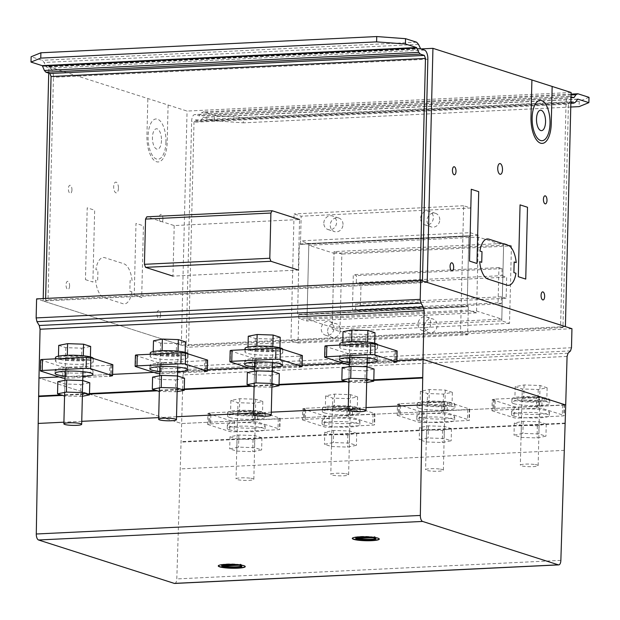 <?xml version="1.0" encoding="UTF-8"?>
<svg xmlns="http://www.w3.org/2000/svg" width="620" height="620" viewBox="0 0 620 620"><rect width="100%" height="100%" fill="white"/><g stroke="black" fill="none" stroke-linecap="round" stroke-linejoin="round"><path stroke-width="0.46" stroke-dasharray="3.1 2.33" d="M331.553 446.547L347.518 447.082L356.399 445.354L349.308 443.083L333.343 442.548L324.462 444.284L331.553 446.547L331.847 434.442L324.764 432.179L333.637 430.443L349.61 430.978L356.694 433.24L347.82 434.976L331.847 434.442M347.82 434.976L347.518 447.082M356.694 433.24L356.399 445.354M349.61 430.978L349.308 443.083M333.637 430.443L333.343 442.548M324.764 432.179L324.462 444.284M344.642 473.571A8.905 1.302 -178.6 0 0 332.297 473.641A8.905 1.302 -178.6 0 0 330.801 474.323A8.905 1.302 -178.6 0 0 337.11 475.718A8.905 1.302 -178.6 0 0 347.115 475.439A8.905 1.302 -178.6 0 0 348.611 474.757A8.905 1.302 -178.6 0 0 344.642 473.571M348.727 409.394A8.905 1.302 -178.6 0 0 350.222 408.712A8.905 1.302 -178.6 0 0 343.914 407.309A8.905 1.302 -178.6 0 0 333.917 407.596A8.905 1.302 -178.6 0 0 332.421 408.278A8.905 1.302 -178.6 0 0 336.381 409.456A8.905 1.302 -178.6 0 0 348.727 409.394M323.973 425.165A18.918 2.767 -178.6 0 0 349.316 427.025A18.918 2.767 -178.6 0 0 359.848 424.808A18.918 2.767 -178.6 0 0 332.553 421.662A18.918 2.767 -178.6 0 0 322.02 423.879A18.918 2.767 -178.6 0 0 323.973 425.165M349.401 423.499A18.918 2.767 1.4 0 1 322.106 420.36A18.918 2.767 1.4 0 1 332.638 418.143A18.918 2.767 1.4 0 1 357.98 420.004A18.918 2.767 1.4 0 1 359.933 421.282A18.918 2.767 1.4 0 1 349.401 423.499M324.276 412.835A18.918 2.767 -178.6 0 0 349.61 414.695A18.918 2.767 -178.6 0 0 360.15 412.478A18.918 2.767 -178.6 0 0 332.855 409.339A18.918 2.767 -178.6 0 0 322.315 411.556A18.918 2.767 -178.6 0 0 324.276 412.835M349.703 411.168A18.918 2.767 1.4 0 1 322.408 408.03A18.918 2.767 1.4 0 1 332.94 405.813A18.918 2.767 1.4 0 1 358.275 407.673A18.918 2.767 1.4 0 1 360.236 408.952A18.918 2.767 1.4 0 1 349.703 411.168M332.444 410.223L348.409 410.758L357.291 409.029L350.199 406.759L334.234 406.224L325.353 407.96L332.444 410.223L332.738 398.118L325.647 395.854L334.529 394.119L350.494 394.653L357.585 396.916L348.704 398.652L332.738 398.118M348.704 398.652L348.409 410.758M357.585 396.916L357.291 409.029M350.494 394.653L350.199 406.759M334.529 394.119L334.234 406.224M325.647 395.854L325.353 407.96M236.786 451.128L252.751 451.662L261.632 449.926L254.541 447.663L238.576 447.129L229.695 448.864L236.786 451.128L237.08 439.022L229.989 436.751L238.871 435.023L254.835 435.558L261.927 437.821L253.045 439.557L237.08 439.022M253.045 439.557L252.751 451.662M261.927 437.821L261.632 449.926M254.835 435.558L254.541 447.663M238.871 435.023L238.576 447.129M229.989 436.751L229.695 448.864M249.876 478.152A8.905 1.302 -178.6 0 0 237.53 478.214A8.905 1.302 -178.6 0 0 236.034 478.896A8.905 1.302 -178.6 0 0 242.343 480.299A8.905 1.302 -178.6 0 0 252.34 480.012A8.905 1.302 -178.6 0 0 253.836 479.338A8.905 1.302 -178.6 0 0 249.876 478.152M253.96 413.966A8.905 1.302 -178.6 0 0 255.456 413.292A8.905 1.302 -178.6 0 0 249.147 411.889A8.905 1.302 -178.6 0 0 239.149 412.168A8.905 1.302 -178.6 0 0 237.654 412.85A8.905 1.302 -178.6 0 0 241.614 414.036A8.905 1.302 -178.6 0 0 253.96 413.966M229.206 429.738A18.918 2.767 -178.6 0 0 254.541 431.597A18.918 2.767 -178.6 0 0 265.081 429.381A18.918 2.767 -178.6 0 0 237.786 426.242A18.918 2.767 -178.6 0 0 227.246 428.459A18.918 2.767 -178.6 0 0 229.206 429.738M254.626 428.079A18.918 2.767 1.4 0 1 227.331 424.94A18.918 2.767 1.4 0 1 237.871 422.724A18.918 2.767 1.4 0 1 263.206 424.584A18.918 2.767 1.4 0 1 265.166 425.863A18.918 2.767 1.4 0 1 254.626 428.079M229.508 417.415A18.918 2.767 -178.6 0 0 254.843 419.275A18.918 2.767 -178.6 0 0 265.383 417.058A18.918 2.767 -178.6 0 0 238.088 413.912A18.918 2.767 -178.6 0 0 227.548 416.129A18.918 2.767 -178.6 0 0 229.508 417.415M254.929 415.749A18.918 2.767 1.4 0 1 227.633 412.61A18.918 2.767 1.4 0 1 238.173 410.393A18.918 2.767 1.4 0 1 263.508 412.254A18.918 2.767 1.4 0 1 265.469 413.532A18.918 2.767 1.4 0 1 254.929 415.749M237.669 414.803L253.642 415.338L262.516 413.602L255.432 411.339L239.46 410.804L230.586 412.54L237.669 414.803L237.972 402.698L230.88 400.427L239.762 398.699L255.727 399.226L262.818 401.496L253.937 403.232L237.972 402.698M253.937 403.232L253.642 415.338M262.818 401.496L262.516 413.602M255.727 399.226L255.432 411.339M239.762 398.699L239.46 410.804M230.88 400.427L230.586 412.54M521.087 437.394L537.06 437.929L545.933 436.193L538.85 433.93L522.877 433.396L514.003 435.132L521.087 437.394L521.389 425.289L514.298 423.018L523.179 421.29L539.144 421.817L546.236 424.088L537.354 425.816L521.389 425.289M537.354 425.816L537.06 437.929M546.236 424.088L545.933 436.193M539.144 421.817L538.85 433.93M523.179 421.29L522.877 433.396M514.298 423.018L514.003 435.132M534.184 464.419A8.905 1.302 -178.6 0 0 521.839 464.481A8.905 1.302 -178.6 0 0 520.343 465.163A8.905 1.302 -178.6 0 0 526.644 466.565A8.905 1.302 -178.6 0 0 536.649 466.279A8.905 1.302 -178.6 0 0 538.144 465.597A8.905 1.302 -178.6 0 0 534.184 464.419M538.261 400.233A8.905 1.302 -178.6 0 0 539.757 399.551A8.905 1.302 -178.6 0 0 533.456 398.156A8.905 1.302 -178.6 0 0 523.451 398.435A8.905 1.302 -178.6 0 0 521.955 399.117A8.905 1.302 -178.6 0 0 525.915 400.303A8.905 1.302 -178.6 0 0 538.261 400.233M513.507 416.005A18.918 2.767 -178.6 0 0 538.85 417.864A18.918 2.767 -178.6 0 0 549.382 415.648A18.918 2.767 -178.6 0 0 522.087 412.509A18.918 2.767 -178.6 0 0 511.554 414.726A18.918 2.767 -178.6 0 0 513.507 416.005M538.935 414.346A18.918 2.767 1.4 0 1 511.639 411.2A18.918 2.767 1.4 0 1 522.172 408.983A18.918 2.767 1.4 0 1 547.514 410.843A18.918 2.767 1.4 0 1 549.467 412.13A18.918 2.767 1.4 0 1 538.935 414.346M513.81 403.674A18.918 2.767 -178.6 0 0 539.152 405.534A18.918 2.767 -178.6 0 0 549.684 403.318A18.918 2.767 -178.6 0 0 522.389 400.179A18.918 2.767 -178.6 0 0 511.857 402.396A18.918 2.767 -178.6 0 0 513.81 403.674M539.237 402.016A18.918 2.767 1.4 0 1 511.942 398.877A18.918 2.767 1.4 0 1 522.474 396.661A18.918 2.767 1.4 0 1 547.817 398.521A18.918 2.767 1.4 0 1 549.769 399.799A18.918 2.767 1.4 0 1 539.237 402.016M521.978 401.07L537.943 401.605L546.825 399.869L539.733 397.606L523.768 397.071L514.887 398.8L521.978 401.07L522.273 388.965L515.181 386.694L524.063 384.958L540.036 385.493L547.119 387.763L538.238 389.492L522.273 388.965M538.238 389.492L537.943 401.605M547.119 387.763L546.825 399.869M540.036 385.493L539.733 397.606M524.063 384.958L523.768 397.071M515.181 386.694L514.887 398.8M426.32 441.975L442.293 442.51L451.166 440.774L444.083 438.503L428.11 437.976L419.229 439.704L426.32 441.975L426.614 429.861L419.531 427.599L428.404 425.863L444.377 426.397L451.461 428.668L442.587 430.396L426.614 429.861M442.587 430.396L442.293 442.51M451.461 428.668L451.166 440.774M444.377 426.397L444.083 438.503M428.404 425.863L428.11 437.976M419.531 427.599L419.229 439.704M439.417 468.999A8.905 1.302 -178.6 0 0 427.071 469.061A8.905 1.302 -178.6 0 0 425.576 469.743A8.905 1.302 -178.6 0 0 431.877 471.146A8.905 1.302 -178.6 0 0 441.882 470.859A8.905 1.302 -178.6 0 0 443.378 470.177A8.905 1.302 -178.6 0 0 439.417 468.999M443.494 404.814A8.905 1.302 -178.6 0 0 444.989 404.132A8.905 1.302 -178.6 0 0 438.681 402.729A8.905 1.302 -178.6 0 0 428.683 403.015A8.905 1.302 -178.6 0 0 427.188 403.697A8.905 1.302 -178.6 0 0 431.148 404.875A8.905 1.302 -178.6 0 0 443.494 404.814M418.74 420.585A18.918 2.767 -178.6 0 0 444.083 422.445A18.918 2.767 -178.6 0 0 454.615 420.228A18.918 2.767 -178.6 0 0 427.32 417.089A18.918 2.767 -178.6 0 0 416.787 419.306A18.918 2.767 -178.6 0 0 418.74 420.585M444.168 418.918A18.918 2.767 1.4 0 1 416.873 415.78A18.918 2.767 1.4 0 1 427.405 413.563A18.918 2.767 1.4 0 1 452.747 415.423A18.918 2.767 1.4 0 1 454.7 416.702A18.918 2.767 1.4 0 1 444.168 418.918M419.043 408.255A18.918 2.767 -178.6 0 0 444.385 410.114A18.918 2.767 -178.6 0 0 454.917 407.898A18.918 2.767 -178.6 0 0 427.622 404.759A18.918 2.767 -178.6 0 0 417.089 406.976A18.918 2.767 -178.6 0 0 419.043 408.255M444.47 406.596A18.918 2.767 1.4 0 1 417.175 403.45A18.918 2.767 1.4 0 1 427.707 401.233A18.918 2.767 1.4 0 1 453.05 403.093A18.918 2.767 1.4 0 1 455.003 404.38A18.918 2.767 1.4 0 1 444.47 406.596M427.211 405.65L443.176 406.178L452.058 404.449L444.966 402.179L429.001 401.651L420.12 403.38L427.211 405.65L427.506 393.537L420.414 391.274L429.296 389.538L445.261 390.073L452.352 392.336L443.471 394.072L427.506 393.537M443.471 394.072L443.176 406.178M452.352 392.336L452.058 404.449M445.261 390.073L444.966 402.179M429.296 389.538L429.001 401.651M420.414 391.274L420.12 403.38M439.766 219.829A7.122 6.309 -72.3 0 0 435.55 213.35A7.122 6.309 -72.3 0 0 427.002 220.441A7.122 6.309 -72.3 0 0 431.21 226.92A7.122 6.309 -72.3 0 0 439.766 219.829M420.593 218.395A7.122 6.309 107.7 0 1 429.149 211.296A7.122 6.309 107.7 0 1 433.357 217.775A7.122 6.309 107.7 0 1 424.808 224.866A7.122 6.309 107.7 0 1 420.593 218.395M343.007 224.502A7.122 6.309 -72.3 0 0 338.791 218.023A7.122 6.309 -72.3 0 0 330.235 225.114A7.122 6.309 -72.3 0 0 334.451 231.593A7.122 6.309 -72.3 0 0 343.007 224.502M323.826 223.068A7.122 6.309 107.7 0 1 332.382 215.977A7.122 6.309 107.7 0 1 336.598 222.448A7.122 6.309 107.7 0 1 328.042 229.547A7.122 6.309 107.7 0 1 323.826 223.068M424.413 326.104A7.122 6.309 107.7 0 1 432.969 319.006A7.122 6.309 107.7 0 1 437.185 325.485A7.122 6.309 107.7 0 1 428.629 332.576A7.122 6.309 107.7 0 1 424.413 326.104M430.776 323.438A7.122 6.309 -72.3 0 0 426.56 316.96A7.122 6.309 -72.3 0 0 418.012 324.051A7.122 6.309 -72.3 0 0 422.22 330.53A7.122 6.309 -72.3 0 0 430.776 323.438M327.654 330.778A7.122 6.309 107.7 0 1 336.211 323.687A7.122 6.309 107.7 0 1 340.419 330.158A7.122 6.309 107.7 0 1 331.871 337.257A7.122 6.309 107.7 0 1 327.654 330.778M334.017 328.112A7.122 6.309 -72.3 0 0 329.801 321.633A7.122 6.309 -72.3 0 0 321.245 328.732A7.122 6.309 -72.3 0 0 325.461 335.203A7.122 6.309 -72.3 0 0 334.017 328.112M470.138 232.671L478.423 235.321L476.524 312.813L468.247 310.171L468.332 306.644L467.147 306.264L468.875 235.817L299.29 244.009L297.561 314.456L298.747 314.836L298.662 318.362L306.939 321.005L308.838 243.513L300.553 240.862L300.467 244.388L299.29 244.009L300.467 244.388L301.157 216.21L294.058 213.939L290.958 340.744L298.057 343.015L298.747 314.836L297.561 314.456L299.29 244.009L468.875 235.817L470.053 236.197L300.467 244.388L470.053 236.197L470.138 232.671L300.553 240.862M467.643 334.823L460.544 332.553L463.644 205.747L470.743 208.018L470.053 236.197L468.875 235.817L467.147 306.264L297.561 314.456L467.147 306.264L468.332 306.644L298.747 314.836L468.332 306.644L467.643 334.823L298.057 343.015M468.247 310.171L298.662 318.362M476.524 312.813L306.939 321.005M478.423 235.321L308.838 243.513M308.791 245.272L306.985 319.246L332.219 327.313L334.033 253.34L308.791 245.272L478.377 237.08L503.618 245.148L334.033 253.34M503.618 245.148L501.805 319.122L476.571 311.054L306.985 319.246M476.571 311.054L478.377 237.08M501.805 319.122L332.219 327.313M334.072 251.596L332.18 329.073L339.946 331.56L341.845 254.076L334.072 251.596L503.657 243.404L511.43 245.884L341.845 254.076M511.43 245.884L509.532 323.369L501.766 320.881L332.18 329.073M501.766 320.881L503.657 243.404M509.532 323.369L339.946 331.56M460.544 332.553L290.958 340.744M463.644 205.747L294.058 213.939M470.743 208.018L301.157 216.21M361.01 284.192L356.275 282.681L356.454 275.644L353.299 274.637L352.439 309.845L355.593 310.853L355.764 303.815L360.491 305.327L361.01 284.192L506.656 277.163L506.137 298.298L360.491 305.327M506.137 298.298L501.41 296.779L501.231 303.823L498.077 302.808L498.937 267.6L502.092 268.607L501.921 275.644L356.275 282.681M501.921 275.644L506.656 277.163M502.092 268.607L356.454 275.644M498.937 267.6L353.299 274.637M498.077 302.808L352.439 309.845M501.231 303.823L355.593 310.853M501.41 296.779L355.764 303.815M397.195 415.299L419.182 422.329A3.34 0.488 -178.6 0 0 423.654 422.662L467.542 420.538A3.34 0.488 -178.6 0 0 469.402 420.151A3.34 0.488 -178.6 0 0 469.061 419.918L447.074 412.889L444.091 412.672L400.202 414.718L397.195 415.299L397.466 404.294L400.474 403.713L400.202 414.718M397.466 404.294L419.453 411.324A3.34 0.488 1.4 0 0 423.925 411.649L467.813 409.533A3.34 0.488 -178.6 0 0 469.673 409.138A3.34 0.488 -178.6 0 0 469.325 408.913L447.346 401.884L443.362 401.714L443.099 412.719M444.362 401.667L444.091 412.672M447.346 401.884L447.074 412.889M443.362 401.714L441.967 401.706L441.704 412.719M441.967 401.706L400.474 403.713M398.474 403.884L398.211 414.889M399.474 403.837L399.203 414.842M302.382 355.539L299.375 356.12L299.103 367.125L254.526 369.125M300.375 355.996L300.103 367.001M301.367 355.95L301.103 366.955M230.175 350.688A3.34 0.488 -178.6 0 0 230.516 350.92L252.503 357.949L257.874 358.12L257.61 369.132M299.375 356.12L257.874 358.12M255.487 358.166L255.215 369.171M256.478 358.12L256.215 369.125M252.503 357.949L252.231 368.954M271.901 387.12L254.092 386.903M247.372 372.558L254.456 374.821L270.428 375.356L270.126 387.461M270.428 375.356L279.302 373.62M254.456 374.821L254.161 386.926M255.045 348.572A8.905 1.302 1.4 0 1 264.507 347.588A8.905 1.302 1.4 0 1 272.831 349.091A8.905 1.302 1.4 0 1 263.353 350.153A8.905 1.302 1.4 0 1 255.029 348.657A8.905 1.302 1.4 0 1 255.045 348.572M272.382 367.381A18.918 2.767 1.4 0 1 271.924 367.404A18.918 2.767 1.4 0 1 254.58 366.939M272.01 363.878A18.918 2.767 -178.6 0 0 282.542 361.662A18.918 2.767 -178.6 0 0 280.589 360.383A18.918 2.767 -178.6 0 0 255.246 358.523A18.918 2.767 -178.6 0 0 244.714 360.739A18.918 2.767 -178.6 0 0 272.01 363.878M255.463 349.711A18.918 2.767 1.4 0 1 282.759 352.858A18.918 2.767 1.4 0 1 272.226 355.074A18.918 2.767 1.4 0 1 246.884 353.214A18.918 2.767 1.4 0 1 244.931 351.928A18.918 2.767 1.4 0 1 255.463 349.711M245.016 348.409A18.918 2.767 -178.6 0 0 272.312 351.548A18.918 2.767 -178.6 0 0 282.844 349.331A18.918 2.767 -178.6 0 0 282.844 349.293M247.961 348.339L256.843 346.603L272.808 347.138L279.899 349.401L271.017 351.137L255.053 350.602L247.961 348.339L247.992 346.999M256.851 346.138L256.843 346.603M272.823 346.642L272.808 347.138M279.938 347.781L279.899 349.401M248.256 336.226L255.347 338.497L271.312 339.031L271.017 351.137M271.312 339.031L280.194 337.296M255.347 338.497L255.053 350.602M571.121 92.512L187.062 111.065L48.879 66.89L48.724 73.106M420.833 48.918L48.879 66.89M565.401 326.608L181.342 345.162L187.062 111.065M427.219 282.433L43.16 300.987L181.342 345.162M43.214 298.569L43.16 300.987M570.509 350.904L186.45 369.458L187.426 366.288L187.891 347.262L36.603 298.887M571.485 347.735L187.426 366.288M568.052 353.222L183.993 371.775L186.45 369.458M567.075 356.392L183.016 374.945L183.993 371.775M174.677 583.443A5.379 2.372 87.2 0 0 176.801 578.925L181.637 423.545L38.975 377.929L181.637 423.545L565.704 404.992L181.637 423.545L183.016 374.945M396.909 360.638L343.395 363.219L396.909 360.638M302.142 365.219L248.628 367.8L302.142 365.219M207.374 369.791L153.861 372.38L207.374 369.791M112.608 374.372L59.094 376.96L112.608 374.372M571.95 328.709L187.891 347.262M422.437 280.899L422.398 282.666L420.011 281.899L420.05 280.364M420.011 281.899L45.593 299.987L47.98 300.754L53.436 77.291A8.068 3.565 87.2 0 0 50.065 68.169L46.236 66.952L44.105 62.473L42.23 60.31L31.132 56.761M422.398 282.666L47.98 300.754M45.632 298.453L45.593 299.987M416.648 42.222L42.23 60.31M418.523 44.384L44.105 62.473M420.282 48.43L45.864 66.518M420.654 48.864L46.236 66.952M491.962 410.727L513.949 417.756A3.34 0.488 -178.6 0 0 518.421 418.082L562.309 415.958A3.34 0.488 -178.6 0 0 564.169 415.571A3.34 0.488 -178.6 0 0 563.828 415.346L541.841 408.317L538.857 408.092L494.969 410.146L491.962 410.727L492.233 399.714L495.24 399.133L494.969 410.146M492.233 399.714L514.22 406.743A3.34 0.488 1.4 0 0 518.692 407.077L562.58 404.953A3.34 0.488 -178.6 0 0 564.44 404.565A3.34 0.488 -178.6 0 0 564.099 404.333L542.113 397.304L538.129 397.133L537.865 408.146M539.129 397.087L538.857 408.092M542.113 397.304L541.841 408.317M538.129 397.133L536.742 397.133L536.471 408.138M536.742 397.133L495.24 399.133M493.241 399.303L492.978 410.308M494.241 399.257L493.969 410.262M207.661 424.46L229.64 431.489A3.34 0.488 -178.6 0 0 234.12 431.814L278.008 429.699A3.34 0.488 -178.6 0 0 279.868 429.304A3.34 0.488 -178.6 0 0 279.519 429.079L257.54 422.05L254.556 421.832L210.668 423.879L207.661 424.46L207.925 413.447L210.932 412.874L210.668 423.879M207.925 413.447L229.912 420.476A3.34 0.488 1.4 0 0 234.383 420.81L278.279 418.686A3.34 0.488 -178.6 0 0 280.139 418.299A3.34 0.488 -178.6 0 0 279.791 418.066L257.804 411.045L253.828 410.874L253.557 421.879M254.828 410.82L254.556 421.832M257.804 411.045L257.54 422.05M253.828 410.874L252.433 410.866L252.162 421.871M252.433 410.866L210.932 412.874M208.94 413.036L208.669 424.049M209.94 412.99L209.669 423.995M302.428 419.88L324.415 426.909A3.34 0.488 -178.6 0 0 328.887 427.234L372.775 425.118A3.34 0.488 -178.6 0 0 374.635 424.723A3.34 0.488 -178.6 0 0 374.294 424.499L352.307 417.469L349.324 417.252L305.435 419.298L302.428 419.88L302.7 408.875L305.707 408.293L305.435 419.298M302.7 408.875L324.678 415.904A3.34 0.488 1.4 0 0 329.15 416.229L373.046 414.106A3.34 0.488 -178.6 0 0 374.906 413.718A3.34 0.488 -178.6 0 0 374.558 413.493L352.579 406.464L348.595 406.294L348.324 417.299M349.595 406.247L349.324 417.252M352.579 406.464L352.307 417.469M348.595 406.294L347.2 406.286L346.929 417.291M347.2 406.286L305.707 408.293M303.707 408.464L303.436 419.469M304.707 408.41L304.435 419.422M397.149 350.959L394.142 351.54L393.871 362.545L349.293 364.545M395.142 351.416L394.87 362.429M396.134 351.37L395.87 362.375M324.942 346.115A3.34 0.488 -178.6 0 0 325.283 346.34L347.27 353.369L352.64 353.54L352.377 364.552M394.142 351.54L352.64 353.54M350.254 353.586L349.982 364.591M351.246 353.54L350.982 364.545M347.27 353.369L346.999 364.374M366.668 382.54L348.858 382.331M342.139 367.978L349.223 370.241L365.196 370.776L364.901 382.881M365.196 370.776L374.077 369.04M349.223 370.241L348.928 382.354M349.812 343.999A8.905 1.302 1.4 0 1 359.274 343.007A8.905 1.302 1.4 0 1 367.598 344.511A8.905 1.302 1.4 0 1 358.12 345.58A8.905 1.302 1.4 0 1 349.796 344.077A8.905 1.302 1.4 0 1 349.812 343.999M367.149 362.801A18.918 2.767 1.4 0 1 366.691 362.824A18.918 2.767 1.4 0 1 349.347 362.367M366.776 359.298A18.918 2.767 -178.6 0 0 377.309 357.081A18.918 2.767 -178.6 0 0 375.356 355.803A18.918 2.767 -178.6 0 0 350.013 353.942A18.918 2.767 -178.6 0 0 339.481 356.159A18.918 2.767 -178.6 0 0 366.776 359.298M350.23 345.138A18.918 2.767 1.4 0 1 377.526 348.277A18.918 2.767 1.4 0 1 366.994 350.494A18.918 2.767 1.4 0 1 341.651 348.634A18.918 2.767 1.4 0 1 339.698 347.355A18.918 2.767 1.4 0 1 350.23 345.138M339.783 343.829A18.918 2.767 -178.6 0 0 367.079 346.975A18.918 2.767 -178.6 0 0 377.611 344.759A18.918 2.767 -178.6 0 0 377.611 344.712M342.728 343.759L351.61 342.023L367.575 342.558L374.666 344.829L365.785 346.557L349.82 346.03L342.728 343.759L342.759 342.418M351.618 341.558L351.61 342.023M367.59 342.062L367.575 342.558M374.705 343.201L374.666 344.829M343.023 331.654L350.114 333.917L366.079 334.451L365.785 346.557M366.079 334.451L374.961 332.715M350.114 333.917L349.82 346.03M112.84 364.692L109.833 365.273L109.57 376.278L64.992 378.278M110.833 365.149L110.569 376.162M111.833 365.103L111.561 376.115M40.633 359.848A3.34 0.488 -178.6 0 0 40.982 360.073L62.969 367.102L68.34 367.28L68.068 378.285M109.833 365.273L68.34 367.28M65.945 367.319L65.681 378.332M66.945 367.272L66.673 378.278M62.969 367.102L62.698 378.107M82.367 396.273L64.558 396.064M57.831 381.711L64.922 383.974L80.887 384.509L80.592 396.622M80.887 384.509L89.768 382.78M64.922 383.974L64.627 396.087M65.511 357.732A8.905 1.302 1.4 0 1 74.966 356.74A8.905 1.302 1.4 0 1 83.297 358.244A8.905 1.302 1.4 0 1 73.819 359.313A8.905 1.302 1.4 0 1 65.487 357.81A8.905 1.302 1.4 0 1 65.511 357.732M82.848 376.534A18.918 2.767 1.4 0 1 82.382 376.557A18.918 2.767 1.4 0 1 65.046 376.1M82.468 373.038A18.918 2.767 -178.6 0 0 93.008 370.814A18.918 2.767 -178.6 0 0 91.047 369.536A18.918 2.767 -178.6 0 0 65.712 367.675A18.918 2.767 -178.6 0 0 55.172 369.892A18.918 2.767 -178.6 0 0 82.468 373.038M65.929 358.872A18.918 2.767 1.4 0 1 93.225 362.01A18.918 2.767 1.4 0 1 82.685 364.227A18.918 2.767 1.4 0 1 57.35 362.367A18.918 2.767 1.4 0 1 55.389 361.088A18.918 2.767 1.4 0 1 65.929 358.872M55.474 357.562A18.918 2.767 -178.6 0 0 82.77 360.708A18.918 2.767 -178.6 0 0 93.31 358.492A18.918 2.767 -178.6 0 0 93.31 358.445M58.427 357.492L67.301 355.764L83.274 356.291L90.357 358.562L81.484 360.29L65.511 359.763L58.427 357.492L58.458 356.159M67.317 355.291L67.301 355.764M83.281 355.803L83.274 356.291M90.404 356.934L90.357 358.562M58.722 345.387L65.805 347.649L81.778 348.184L81.484 360.29M81.778 348.184L90.66 346.448M65.805 347.649L65.511 359.763M207.615 360.112L204.608 360.693L204.337 371.706L159.758 373.697M205.608 360.577L205.336 371.582M206.6 360.522L206.328 371.535M135.4 355.268A3.34 0.488 -178.6 0 0 135.749 355.493L157.736 362.522L163.107 362.7L162.835 373.705M204.608 360.693L163.107 362.7M160.72 362.739L160.448 373.752M161.712 362.692L161.44 373.705M157.736 362.522L157.465 373.535M177.134 391.693L159.325 391.483M152.597 377.131L159.689 379.401L175.654 379.928L175.359 392.042M175.654 379.928L184.535 378.2M159.689 379.401L159.394 391.507M160.278 353.152A8.905 1.302 1.4 0 1 169.733 352.168A8.905 1.302 1.4 0 1 178.064 353.663A8.905 1.302 1.4 0 1 168.586 354.733A8.905 1.302 1.4 0 1 160.262 353.229A8.905 1.302 1.4 0 1 160.278 353.152M177.615 371.954A18.918 2.767 1.4 0 1 177.15 371.977A18.918 2.767 1.4 0 1 159.813 371.519M177.243 368.458A18.918 2.767 -178.6 0 0 187.775 366.242A18.918 2.767 -178.6 0 0 185.822 364.955A18.918 2.767 -178.6 0 0 160.479 363.095A18.918 2.767 -178.6 0 0 149.947 365.312A18.918 2.767 -178.6 0 0 177.243 368.458M160.696 354.291A18.918 2.767 1.4 0 1 187.992 357.43A18.918 2.767 1.4 0 1 177.452 359.654A18.918 2.767 1.4 0 1 152.117 357.794A18.918 2.767 1.4 0 1 150.156 356.508A18.918 2.767 1.4 0 1 160.696 354.291M150.242 352.989A18.918 2.767 -178.6 0 0 177.537 356.128A18.918 2.767 -178.6 0 0 188.077 353.912A18.918 2.767 -178.6 0 0 188.077 353.865M153.194 352.92L162.076 351.183L178.041 351.718L185.132 353.981L176.25 355.717L160.278 355.183L153.194 352.92L153.225 351.579M162.083 350.719L162.076 351.183M178.049 351.222L178.041 351.718M185.171 352.362L185.132 353.981M153.489 340.806L160.58 343.077L176.545 343.604L176.25 355.717M176.545 343.604L185.427 341.876M160.58 343.077L160.278 355.183M214.45 120.73L243.265 122.845L243.397 117.529L214.582 115.413L214.45 120.73L203.352 117.18L200.857 120.497L199.299 121.249L195.261 119.955L194.006 122.241L188.542 345.697L186.163 344.929L191.626 121.474A8.068 3.565 -92.8 0 1 194.804 114.561A8.068 3.565 -92.8 0 1 195.393 114.638L199.214 115.862L201.531 112.801L203.484 111.864L214.582 115.413M571.012 96.937L569.811 96.549A8.068 3.565 87.2 0 0 569.222 96.472A8.068 3.565 87.2 0 0 566.044 103.385L560.581 326.841L562.96 327.608L568.424 104.152L194.006 122.241M562.96 327.608L188.542 345.697M568.424 104.152L569.679 101.874L195.261 119.955M570.857 103.3L199.299 121.249M569.679 101.874L570.888 102.254M575.275 102.408L200.857 120.497M577.383 99.285L202.965 117.374M577.77 99.099L203.352 117.18M570.772 107.028L243.265 122.845M589 97.325L579.243 101.3L243.397 117.529M579.243 101.3L579.111 106.625M571.082 94.108L203.484 111.864M571.067 94.953L201.531 112.801M573.167 97.627L199.601 115.669M573.632 97.774L199.214 115.862M560.581 326.841L186.163 344.929M174.197 225.572L172.965 276.117L298.321 270.056L299.561 219.519L174.197 225.572L146.8 216.814M379.246 538.974A13.493 1.969 -178.6 0 0 379.269 538.865A13.493 1.969 -178.6 0 0 359.801 536.625A13.493 1.969 -178.6 0 0 352.284 538.207A13.493 1.969 -178.6 0 0 352.307 538.315M375.65 538.447A10.122 1.48 -178.6 0 0 375.914 538.121A10.122 1.48 -178.6 0 0 375.309 537.602L375.325 536.943A10.122 1.48 -178.6 0 0 374.333 536.618L356.298 537.494A10.122 1.48 -178.6 0 0 357.298 537.811L375.325 536.943M371.287 537.432L374.317 537.284L374.333 536.618M374.317 537.284A10.122 1.48 -178.6 0 0 361.313 536.439A10.122 1.48 -178.6 0 0 355.678 537.625A10.122 1.48 -178.6 0 0 355.926 537.966M245.226 566.494A13.493 1.969 -178.6 0 0 245.256 566.386A13.493 1.969 -178.6 0 0 225.781 564.146A13.493 1.969 -178.6 0 0 218.271 565.727A13.493 1.969 -178.6 0 0 218.287 565.835M241.629 565.967A10.122 1.48 -178.6 0 0 241.893 565.642A10.122 1.48 -178.6 0 0 241.288 565.122L241.304 564.456A10.122 1.48 -178.6 0 0 240.312 564.138L222.278 565.014A10.122 1.48 -178.6 0 0 223.278 565.332L241.304 564.456M237.266 564.944L240.297 564.797L240.312 564.138M240.297 564.797A10.122 1.48 -178.6 0 0 227.292 563.96A10.122 1.48 -178.6 0 0 221.658 565.146A10.122 1.48 -178.6 0 0 221.906 565.486M222.262 565.673L222.278 565.014M241.288 565.122L239.149 565.223M356.283 538.152L356.298 537.494M375.309 537.602L373.17 537.703M373.813 379.835L345.363 381.215M279.039 384.416L250.596 385.787M184.272 388.996L155.829 390.368M89.505 393.568L61.062 394.948M131.897 291.819A20.173 8.905 -92.8 0 1 122.923 303.699L103.866 297.608A20.173 8.905 -92.8 0 1 95.612 280.217L97.673 280.876L97.929 270.235L95.875 269.576A20.173 8.905 -92.8 0 1 104.842 257.703L123.899 263.795A20.173 8.905 -92.8 0 1 132.153 281.178L130.099 280.519L129.836 291.16L131.897 291.819M168.097 105.005L167.183 142.305A22.863 10.091 -92.8 0 1 156.527 161.735A22.863 10.091 -92.8 0 1 146.932 135.927L147.847 98.526M85.459 279.651L92.899 282.03L94.659 210.211L87.211 207.832L85.459 279.651M134.238 295.252L141.685 297.631L143.437 225.804L135.989 223.425L134.238 295.252M69.603 285.936A4.038 1.782 -92.8 0 1 66.836 288.54A4.038 1.782 -92.8 0 1 67.007 281.627A4.038 1.782 -92.8 0 1 69.603 285.936M71.951 189.891A4.038 1.782 -92.8 0 1 69.184 192.487A4.038 1.782 -92.8 0 1 69.355 185.574A4.038 1.782 -92.8 0 1 71.951 189.891M118.436 188.255A5.379 2.372 -92.8 0 1 114.754 191.72A5.379 2.372 -92.8 0 1 114.979 182.505A5.379 2.372 -92.8 0 1 118.436 188.255M160.588 315.03A4.038 1.782 -92.8 0 1 157.821 317.626A4.038 1.782 -92.8 0 1 157.992 310.713A4.038 1.782 -92.8 0 1 160.588 315.03M162.928 218.976A4.038 1.782 -92.8 0 1 160.169 221.572A4.038 1.782 -92.8 0 1 160.332 214.667A4.038 1.782 -92.8 0 1 162.928 218.976M165.951 141.949A20.173 8.905 -92.8 0 1 152.133 154.946A20.173 8.905 -92.8 0 1 152.977 120.389A20.173 8.905 -92.8 0 1 165.951 141.949M161.494 140.43A10.222 4.511 -92.8 0 1 154.489 147.01A10.222 4.511 -92.8 0 1 154.915 129.502A10.222 4.511 -92.8 0 1 161.494 140.43M469.325 408.913L469.061 419.918M467.813 409.533L467.542 420.538M419.453 411.324L419.182 422.329M423.925 411.649L423.654 422.662M230.516 350.92L230.245 361.925M424.483 50.088L50.065 68.169M427.854 59.21L53.436 77.291M564.099 404.333L563.828 415.346M562.58 404.953L562.309 415.958M514.22 406.743L513.949 417.756M518.692 407.077L518.421 418.082M279.791 418.066L279.519 429.079M278.279 418.686L278.008 429.699M229.912 420.476L229.64 431.489M234.383 420.81L234.12 431.814M374.558 413.493L374.294 424.499M373.046 414.106L372.775 425.118M324.678 415.904L324.415 426.909M329.15 416.229L328.887 427.234M325.283 346.34L325.019 357.345M40.982 360.073L40.711 371.078M135.749 355.493L135.478 366.505M569.811 96.549L195.393 114.638M566.044 103.385L191.626 121.474M560.86 560.371L176.801 578.925M564.417 450.36L180.358 468.914M565.177 423.584L181.118 442.145M565.192 423.057L181.133 441.611M373.798 380.37L346.812 381.672M279.031 384.95L252.046 386.252M184.256 389.523L157.279 390.833M89.489 394.103L62.504 395.405M366.056 407.596L348.223 408.456M271.289 412.176L253.456 413.036M176.522 416.749L158.689 417.617M81.755 421.329L63.914 422.189M348.611 474.757L350.222 408.712M332.421 408.278L330.801 474.323M322.02 423.879L322.106 420.36M359.933 421.282L359.848 424.808M322.315 411.556L322.408 408.03M360.236 408.952L360.15 412.478M253.836 479.338L255.456 413.292M237.654 412.85L236.034 478.896M227.246 428.459L227.331 424.94M265.166 425.863L265.081 429.381M227.548 416.129L227.633 412.61M265.469 413.532L265.383 417.058M538.144 465.597L539.757 399.551M521.955 399.117L520.343 465.163M511.554 414.726L511.639 411.2M549.467 412.13L549.382 415.648M511.857 402.396L511.942 398.877M549.769 399.799L549.684 403.318M443.378 470.177L444.989 404.132M427.188 403.697L425.576 469.743M416.787 419.306L416.873 415.78M454.7 416.702L454.615 420.228M417.089 406.976L417.175 403.45M455.003 404.38L454.917 407.898M435.55 213.35L429.141 211.296M424.808 224.866L431.218 226.92M338.791 218.023L332.382 215.977M328.042 229.547L334.451 231.593M426.56 316.96L432.969 319.006M422.22 330.53L428.629 332.576M329.801 321.633L336.211 323.687M325.461 335.203L331.871 337.257M469.673 409.138L469.402 420.151M255.029 348.657L254.696 362.065M254.479 371.163L254.185 383.276M272.831 349.091L272.505 362.499M272.288 371.38L271.986 383.486M282.542 361.662L282.457 365.188M244.714 360.739L244.629 364.258M282.844 349.331L282.759 352.858M244.985 349.672L244.931 351.928M564.44 404.565L564.169 415.571M280.139 418.299L279.868 429.304M374.906 413.718L374.635 424.723M349.796 344.077L349.471 357.484M349.246 366.591L348.952 378.696M367.598 344.511L367.272 357.926M367.055 366.8L366.761 378.905M377.309 357.081L377.224 360.608M339.481 356.159L339.396 359.678M377.611 344.759L377.526 348.277M339.752 345.092L339.698 347.355M65.487 357.81L65.162 371.225M64.937 380.324L64.643 392.429M83.297 358.244L82.964 371.659M82.747 380.533L82.452 392.638M93.008 370.814L92.923 374.341M55.172 369.892L55.087 373.418M93.31 358.492L93.225 362.01M55.444 358.833L55.389 361.088M160.262 353.229L159.929 366.645M159.712 375.743L159.41 387.856M178.064 353.663L177.731 367.079M177.514 375.953L177.219 388.066M187.775 366.242L187.69 369.76M149.947 365.312L149.854 368.838M188.077 353.912L187.992 357.43M150.21 354.253L150.156 356.508M569.222 96.472L194.804 114.561M375.898 538.788L375.914 538.121M241.878 566.3L241.893 565.642M221.642 565.804L221.658 565.146M355.663 538.292L355.678 537.625"/><path stroke-width="0.93" d="M254.526 369.125L252.231 368.954L230.245 361.925A3.34 0.488 1.4 0 1 229.904 361.7A3.34 0.488 1.4 0 1 231.764 361.305L275.652 359.189A3.34 0.488 1.4 0 1 280.124 359.515L302.111 366.544L299.103 367.125M229.904 361.7L230.175 350.688A3.34 0.488 -178.6 0 1 232.035 350.3L275.923 348.176A3.34 0.488 1.4 0 1 280.395 348.51L302.382 355.539L302.111 366.544M279.008 385.725L279.302 373.62L272.219 371.357L256.246 370.822L247.372 372.558L247.07 384.663L255.952 382.928L271.924 383.462L279.008 385.725L271.901 387.12M256.246 370.822L255.952 382.928M272.219 371.357L271.924 383.462M254.092 386.903L247.07 384.663M261.741 416.198A8.905 1.302 1.4 0 1 253.41 414.703A8.905 1.302 1.4 0 1 262.888 413.633A8.905 1.302 1.4 0 1 271.219 415.137A8.905 1.302 1.4 0 1 271.196 415.214A8.905 1.302 1.4 0 1 261.741 416.198M254.58 366.939A18.918 2.767 1.4 0 1 246.582 365.544A18.918 2.767 1.4 0 1 244.629 364.258A18.918 2.767 1.4 0 1 255.161 362.041A18.918 2.767 1.4 0 1 282.457 365.188A18.918 2.767 1.4 0 1 272.382 367.381M282.844 349.293A18.918 2.767 -178.6 0 0 280.891 348.053A18.918 2.767 -178.6 0 0 255.549 346.192A18.918 2.767 -178.6 0 0 245.016 348.409L244.985 349.672M279.938 347.781L280.194 337.296L273.102 335.033L257.137 334.498L256.851 346.138M257.137 334.498L248.256 336.226L247.992 346.999M273.102 335.033L272.823 346.642M427.219 282.433L565.401 326.608L571.121 92.512L432.938 48.337L427.219 282.433M432.938 48.337L420.833 48.918M48.724 73.106L43.214 298.569M571.95 328.709L420.662 280.333L420.197 299.367L421.011 303.103L423.313 306.939L424.127 310.682L423.042 359.375L565.704 404.992L567.075 356.392L568.052 353.222L570.509 350.904L571.485 347.735L571.95 328.709M423.042 359.375L396.909 360.638L423.042 359.375L420.344 515.445A5.379 2.379 87.2 0 0 422.6 521.436L558.349 564.836A5.379 2.372 87.2 0 0 558.744 564.89A5.379 2.372 87.2 0 0 560.86 560.371L565.704 404.992L423.042 359.375M343.395 363.219L302.142 365.219L343.395 363.219M248.628 367.8L207.374 369.791L248.628 367.8M153.861 372.38L112.608 374.372L153.861 372.38M424.127 310.682L40.068 329.236L38.975 377.929L59.094 376.96L38.975 377.929L36.285 533.998A5.379 2.379 87.2 0 0 38.541 539.989L174.29 583.389A5.379 2.372 87.2 0 0 174.677 583.443L558.744 564.89M423.313 306.939L39.254 325.492L40.068 329.236M421.011 303.103L36.944 321.656L39.254 325.492M420.197 299.367L36.138 317.921L36.944 321.656M420.662 280.333L36.603 298.887L36.138 317.921M405.55 38.672L376.735 36.557L376.603 41.873L405.418 43.989L405.55 38.672L416.648 42.222L418.523 44.384L420.654 48.864L424.483 50.088A8.068 3.565 -92.8 0 1 427.854 59.21L422.437 280.899M420.05 280.364L425.475 58.443L424.351 55.405L420.314 54.11L418.81 52.382L416.516 47.539L405.418 43.989M425.475 58.443L51.057 76.531L45.632 298.453M424.351 55.405L49.933 73.493L51.057 76.531M420.314 54.11L45.895 72.199L49.933 73.493M418.81 52.382L44.392 70.471L45.895 72.199M416.896 47.973L42.478 66.061L44.392 70.471M416.516 47.539L42.098 65.627L42.478 66.061M376.603 41.873L40.757 58.102L40.889 52.777L31.132 56.761L31 62.078L40.757 58.102M31 62.078L42.098 65.627M376.735 36.557L40.889 52.777M349.293 364.545L346.999 364.374L325.019 357.345A3.34 0.488 1.4 0 1 324.671 357.12A3.34 0.488 1.4 0 1 326.531 356.725L370.419 354.609A3.34 0.488 1.4 0 1 374.899 354.935L396.878 361.964L393.871 362.545M324.671 357.12L324.942 346.115A3.34 0.488 -178.6 0 1 326.802 345.72L370.69 343.604A3.34 0.488 1.4 0 1 375.162 343.929L397.149 350.959L396.878 361.964M373.775 381.153L374.077 369.04L366.986 366.776L351.021 366.242L342.139 367.978L341.845 380.083L350.719 378.355L366.691 378.882L373.775 381.153L366.668 382.54M351.021 366.242L350.719 378.355M366.986 366.776L366.691 378.882M348.858 382.331L341.845 380.083M356.508 411.626A8.905 1.302 1.4 0 1 348.184 410.122A8.905 1.302 1.4 0 1 357.655 409.053A8.905 1.302 1.4 0 1 365.986 410.556A8.905 1.302 1.4 0 1 365.963 410.634A8.905 1.302 1.4 0 1 356.508 411.626M349.347 362.367A18.918 2.767 1.4 0 1 341.349 360.964A18.918 2.767 1.4 0 1 339.396 359.678A18.918 2.767 1.4 0 1 349.928 357.461A18.918 2.767 1.4 0 1 377.224 360.608A18.918 2.767 1.4 0 1 367.149 362.801M377.611 344.712A18.918 2.767 -178.6 0 0 375.658 343.472A18.918 2.767 -178.6 0 0 350.315 341.612A18.918 2.767 -178.6 0 0 339.783 343.829L339.752 345.092M374.705 343.201L374.961 332.715L367.869 330.452L351.904 329.918L351.618 341.558M351.904 329.918L343.023 331.654L342.759 342.418M367.869 330.452L367.59 342.062M64.992 378.278L62.698 378.107L40.711 371.078A3.34 0.488 1.4 0 1 40.37 370.853A3.34 0.488 1.4 0 1 42.222 370.466L86.118 368.342A3.34 0.488 1.4 0 1 90.59 368.668L112.576 375.697L109.57 376.278M40.37 370.853L40.633 359.848A3.34 0.488 -178.6 0 1 42.493 359.453L86.389 357.337A3.34 0.488 1.4 0 1 90.861 357.663L112.84 364.692L112.576 375.697M89.474 394.886L89.768 382.78L82.677 380.51L66.712 379.975L57.831 381.711L57.536 393.816L66.418 392.088L82.382 392.615L89.474 394.886L82.367 396.273M66.712 379.975L66.418 392.088M82.677 380.51L82.382 392.615M64.558 396.064L57.536 393.816M72.207 425.359A8.905 1.302 1.4 0 1 63.876 423.855A8.905 1.302 1.4 0 1 73.354 422.786A8.905 1.302 1.4 0 1 81.677 424.289A8.905 1.302 1.4 0 1 81.662 424.367A8.905 1.302 1.4 0 1 72.207 425.359M65.046 376.1A18.918 2.767 1.4 0 1 57.048 374.697A18.918 2.767 1.4 0 1 55.087 373.418A18.918 2.767 1.4 0 1 65.627 371.202A18.918 2.767 1.4 0 1 92.923 374.341A18.918 2.767 1.4 0 1 82.848 376.534M93.31 358.445A18.918 2.767 -178.6 0 0 91.349 357.205A18.918 2.767 -178.6 0 0 66.015 355.345A18.918 2.767 -178.6 0 0 55.474 357.562L55.444 358.833M90.404 356.934L90.66 346.448L83.568 344.185L67.603 343.651L67.317 355.291M67.603 343.651L58.722 345.387L58.458 356.159M83.568 344.185L83.281 355.803M159.758 373.697L157.465 373.535L135.478 366.505A3.34 0.488 1.4 0 1 135.137 366.273A3.34 0.488 1.4 0 1 136.997 365.885L180.885 363.762A3.34 0.488 1.4 0 1 185.357 364.095L207.344 371.124L204.337 371.706M135.137 366.273L135.4 355.268A3.34 0.488 -178.6 0 1 137.26 354.88L181.156 352.757A3.34 0.488 1.4 0 1 185.628 353.082L207.615 360.112L207.344 371.124M184.241 390.305L184.535 378.2L177.452 375.929L161.479 375.402L152.597 377.131L152.303 389.244L161.184 387.508L177.15 388.043L184.241 390.305L177.134 391.693M161.479 375.402L161.184 387.508M177.452 375.929L177.15 388.043M159.325 391.483L152.303 389.244M166.974 420.779A8.905 1.302 1.4 0 1 158.642 419.275A8.905 1.302 1.4 0 1 168.121 418.213A8.905 1.302 1.4 0 1 176.452 419.709A8.905 1.302 1.4 0 1 176.429 419.794A8.905 1.302 1.4 0 1 166.974 420.779M159.813 371.519A18.918 2.767 1.4 0 1 151.815 370.117A18.918 2.767 1.4 0 1 149.854 368.838A18.918 2.767 1.4 0 1 160.394 366.622A18.918 2.767 1.4 0 1 187.69 369.76A18.918 2.767 1.4 0 1 177.615 371.954M188.077 353.865A18.918 2.767 -178.6 0 0 186.116 352.633A18.918 2.767 -178.6 0 0 160.782 350.773A18.918 2.767 -178.6 0 0 150.242 352.989L150.21 354.253M185.171 352.362L185.427 341.876L178.335 339.605L162.37 339.078L162.083 350.719M162.37 339.078L153.489 340.806L153.225 351.579M178.335 339.605L178.049 351.222M570.888 102.254L573.717 103.16L570.857 103.3M573.717 103.16L575.275 102.408L577.77 99.099L588.868 102.641L589 97.325L577.902 93.775L571.082 94.108M588.868 102.641L579.111 106.625L570.772 107.028M577.902 93.775L575.949 94.713L571.067 94.953M575.949 94.713L574.019 97.58L573.167 97.627M574.019 97.58L571.012 96.937M298.321 270.056L270.925 261.299L269.801 258.253L270.901 213.032L272.157 210.754L146.8 216.814L145.545 219.085L144.437 264.314L145.56 267.352L172.965 276.117M272.157 210.754L299.561 219.519M270.901 213.032L145.545 219.085M269.801 258.253L144.437 264.314M270.925 261.299L145.56 267.352M352.307 538.315A13.493 1.969 -178.6 0 0 353.687 539.121A13.493 1.969 -178.6 0 0 371.76 540.446A13.493 1.969 -178.6 0 0 379.246 538.974M371.752 540.671A13.493 1.969 1.4 0 1 353.679 539.338A13.493 1.969 1.4 0 1 352.284 538.423A13.493 1.969 1.4 0 1 359.794 536.843A13.493 1.969 1.4 0 1 379.269 539.09A13.493 1.969 1.4 0 1 371.752 540.671M373.17 537.703L357.275 538.47A10.122 1.48 -178.6 0 0 370.279 539.307A10.122 1.48 -178.6 0 0 375.65 538.447M361.297 537.106A10.122 1.48 1.4 0 1 375.898 538.788A10.122 1.48 1.4 0 1 370.264 539.974A10.122 1.48 1.4 0 1 357.26 539.129A10.122 1.48 1.4 0 1 355.663 538.292A10.122 1.48 1.4 0 1 361.297 537.106M218.287 565.835A13.493 1.969 -178.6 0 0 219.666 566.641A13.493 1.969 -178.6 0 0 237.739 567.966A13.493 1.969 -178.6 0 0 245.226 566.494M237.731 568.183A13.493 1.969 1.4 0 1 219.658 566.858A13.493 1.969 1.4 0 1 218.263 565.944A13.493 1.969 1.4 0 1 225.781 564.363A13.493 1.969 1.4 0 1 245.249 566.603A13.493 1.969 1.4 0 1 237.731 568.183M239.149 565.223L223.262 565.99A10.122 1.48 -178.6 0 0 236.259 566.827A10.122 1.48 -178.6 0 0 241.629 565.967M227.276 564.619A10.122 1.48 1.4 0 1 241.878 566.3A10.122 1.48 1.4 0 1 236.243 567.486A10.122 1.48 1.4 0 1 223.246 566.649A10.122 1.48 1.4 0 1 221.642 565.804A10.122 1.48 1.4 0 1 227.276 564.619M221.906 565.486A10.122 1.48 -178.6 0 0 222.262 565.673L237.266 564.944M355.926 537.966A10.122 1.48 -178.6 0 0 356.283 538.152L371.287 537.432M422.639 377.479L373.813 379.835M345.363 381.215L279.039 384.416M250.596 385.787L184.272 388.996M155.829 390.368L89.505 393.568M61.062 394.948L38.572 396.033M515.956 273.265A20.173 8.905 -92.8 0 1 506.989 285.146L487.925 279.054A20.173 8.905 -92.8 0 1 479.671 261.663L481.732 262.322L481.996 251.681L479.934 251.022A20.173 8.905 -92.8 0 1 488.901 239.149L507.966 245.241A20.173 8.905 -92.8 0 1 516.212 262.624L514.158 261.966L513.895 272.606L515.956 273.265M552.157 86.451L551.242 123.752A22.863 10.091 -92.8 0 1 540.586 143.181A22.863 10.091 -92.8 0 1 530.991 117.374L531.906 79.972M469.518 261.097L476.966 263.477L478.718 191.658L471.27 189.278L469.518 261.097M518.297 276.698L525.745 279.078L527.496 207.251L520.056 204.871L518.297 276.698M453.662 267.383A4.038 1.782 -92.8 0 1 450.903 269.987A4.038 1.782 -92.8 0 1 451.065 263.074A4.038 1.782 -92.8 0 1 453.662 267.383M456.01 171.337A4.038 1.782 -92.8 0 1 453.251 173.933A4.038 1.782 -92.8 0 1 453.414 167.02A4.038 1.782 -92.8 0 1 456.01 171.337M502.495 169.702A5.379 2.372 -92.8 0 1 498.813 173.166A5.379 2.372 -92.8 0 1 499.038 163.951A5.379 2.372 -92.8 0 1 502.495 169.702M544.647 296.476A4.038 1.782 -92.8 0 1 541.88 299.072A4.038 1.782 -92.8 0 1 542.05 292.16A4.038 1.782 -92.8 0 1 544.647 296.476M546.995 200.423A4.038 1.782 -92.8 0 1 544.228 203.019A4.038 1.782 -92.8 0 1 544.399 196.114A4.038 1.782 -92.8 0 1 546.995 200.423M550.018 123.395A20.173 8.905 -92.8 0 1 536.192 136.392A20.173 8.905 -92.8 0 1 537.036 101.835A20.173 8.905 -92.8 0 1 550.018 123.395M545.554 121.876A10.222 4.511 -92.8 0 1 538.548 128.456A10.222 4.511 -92.8 0 1 538.982 110.949A10.222 4.511 -92.8 0 1 545.554 121.876M280.395 348.51L280.124 359.515M275.923 348.176L275.652 359.189M232.035 350.3L231.764 361.305M375.162 343.929L374.899 354.935M370.69 343.604L370.419 354.609M326.802 345.72L326.531 356.725M90.861 357.663L90.59 368.668M86.389 357.337L86.118 368.342M42.493 359.453L42.222 370.466M185.628 353.082L185.357 364.095M181.156 352.757L180.885 363.762M137.26 354.88L136.997 365.885M558.349 564.836L174.29 583.389M422.6 521.436L38.541 539.989M422.631 378.014L373.798 380.37M346.812 381.672L279.031 384.95M252.046 386.252L184.256 389.523M157.279 390.833L89.489 394.103M62.504 395.405L38.564 396.567M422.181 404.883L366.056 407.596M348.223 408.456L271.289 412.176M253.456 413.036L176.522 416.749M158.689 417.617L81.755 421.329M63.914 422.189L38.122 423.437M420.344 515.445L36.285 533.998M254.696 362.065L254.479 371.163M254.185 383.276L253.41 414.703M272.505 362.499L272.288 371.38M271.986 383.486L271.219 415.137M349.471 357.484L349.246 366.591M348.952 378.696L348.184 410.122M367.272 357.926L367.055 366.8M366.761 378.905L365.986 410.556M65.162 371.225L64.937 380.324M64.643 392.429L63.876 423.855M82.964 371.659L82.747 380.533M82.452 392.638L81.677 424.289M159.929 366.645L159.712 375.743M159.41 387.856L158.642 419.275M177.731 367.079L177.514 375.953M177.219 388.066L176.452 419.709"/></g></svg>
